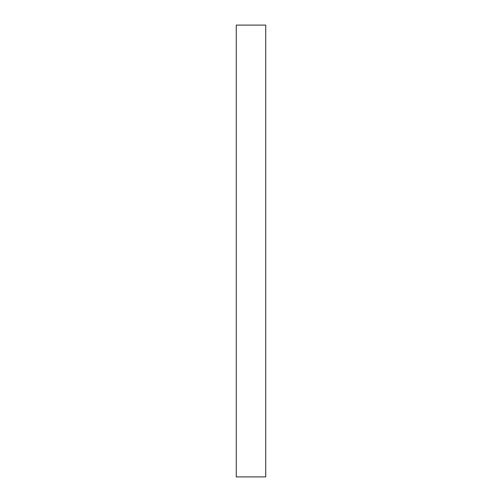 <?xml version="1.0" encoding="UTF-8"?>
<svg xmlns="http://www.w3.org/2000/svg" width="502" height="502" viewBox="0 0 502 502"><rect width="100%" height="100%" fill="white"/><g stroke="black" fill="none" stroke-linecap="round" stroke-linejoin="round"><path stroke-width="0.75" d="M236.266 25.1L265.734 25.1L236.266 25.1L236.266 476.9L265.734 476.9L265.734 25.1L265.734 476.9L236.266 476.9L236.266 25.1"/></g></svg>
